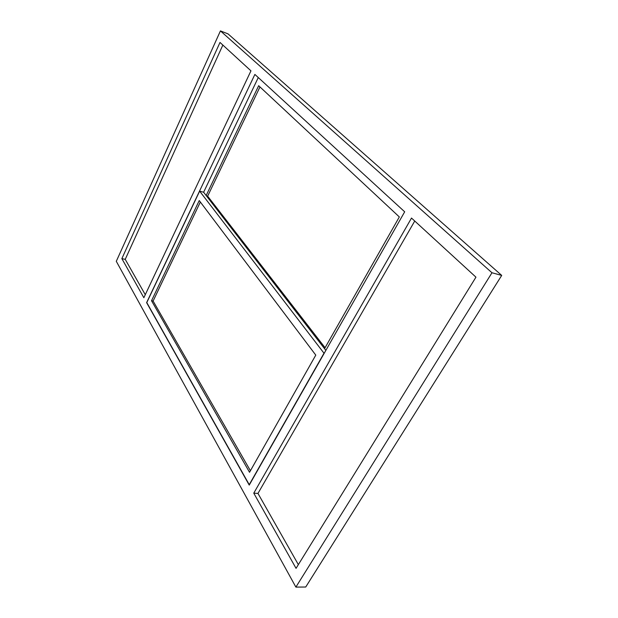 <?xml version="1.0" encoding="UTF-8"?>
<svg xmlns="http://www.w3.org/2000/svg" width="618" height="618" viewBox="0 0 618 618"><rect width="100%" height="100%" fill="white"/><g stroke="black" fill="none" stroke-linecap="round" stroke-linejoin="round"><path stroke-width="0.93" d="M116.292 261.314L220.433 30.9L491.974 272.762L295.883 587.1L116.292 261.314M491.974 272.762L501.708 275.412L228.042 33.89L220.433 30.9M501.708 275.412L305.725 587.015L295.883 587.1M404.682 211.804L249.232 485.099L146.613 302.642L254.879 74.43L404.682 211.804M253.766 493.164L296.053 568.351L475.953 277.165L411.503 218.061L253.766 493.164L257.969 493.419L298.355 564.636M121.862 258.633L143.847 297.721L250.954 70.838L220 42.449L121.862 258.633L125.23 259.351L145.276 294.701M258.27 77.544L203.623 192.237L199.645 191.147L146.775 302.581L249.239 484.682L324.002 353.218L199.645 191.147M324.535 348.683L399.328 216.941L258.664 85.717L206.157 195.52M259.969 86.937L207.656 196.153L206.381 195.813M325.856 350.383L203.623 192.237M199.243 200.556L151.526 300.742L249.533 472.299L315.783 355.111L199.243 200.556M200.348 202.024L153.109 301.043L151.526 300.742M222.859 45.068L125.23 259.351M414.74 221.028L257.969 493.419M207.656 196.153L325.076 347.733M153.109 301.043L250.414 470.746"/></g></svg>

